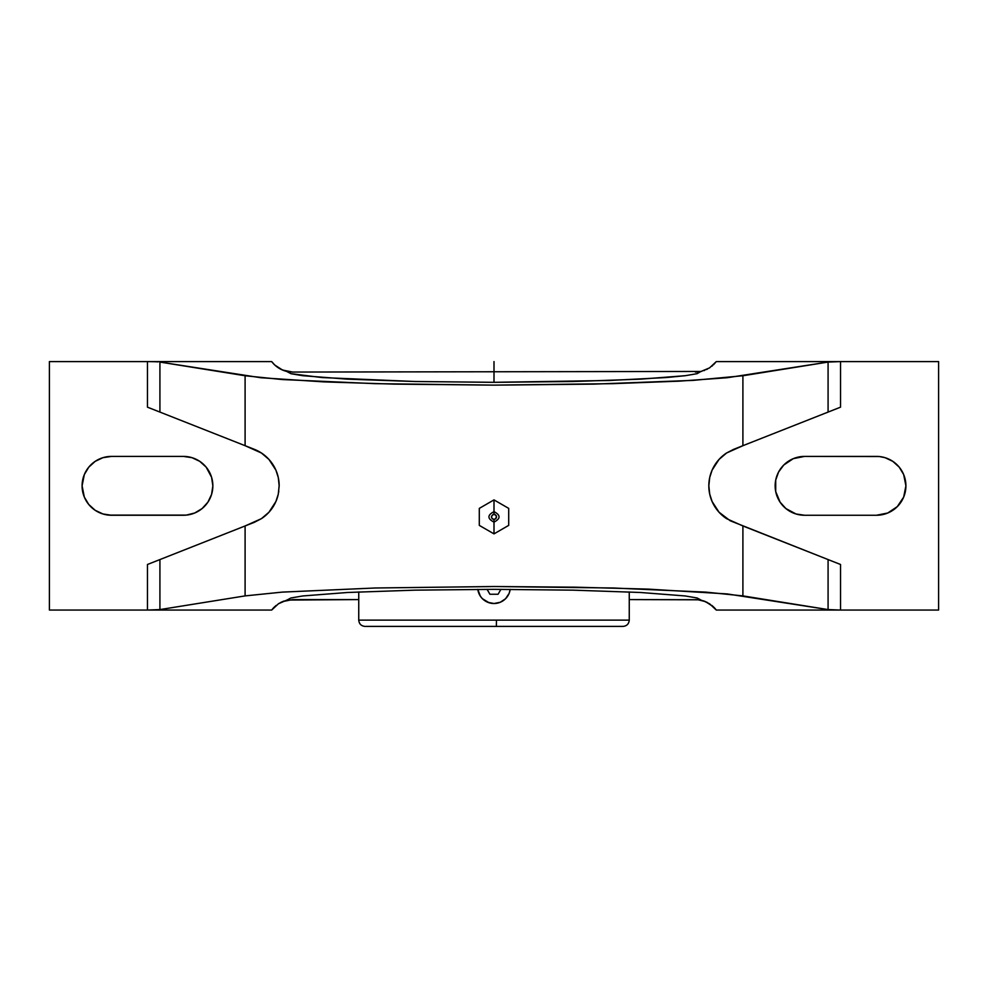 <?xml version="1.0" encoding="UTF-8"?>
<svg xmlns="http://www.w3.org/2000/svg" width="988" height="988" viewBox="0 0 988 988"><rect width="100%" height="100%" fill="white"/><g stroke="black" fill="none" stroke-linecap="round" stroke-linejoin="round"><path stroke-width="1.48" d="M479.291 525.369L479.291 508.388L479.291 525.381L494 533.866L494 519.503C497.372 517.761 497.372 516.008 494 514.266L494 499.891L479.291 508.388L479.291 525.381L494 533.866L508.709 525.381L508.709 508.388L494 499.891L494 511.71M622.983 626.404L496.359 626.404L496.482 620.118L629.257 620.118L629.257 591.948L629.257 620.118C628.887 623.934 626.8 626.022 622.983 626.404M274.429 364.696L271.7 361.596L147.471 361.596L155.165 361.731L147.471 361.596L147.471 407.18L149.521 407.982L147.471 407.18L147.471 361.596L271.7 361.596L274.8 365.054L280.469 369.067L286.965 371.587L292.621 372.056L701.011 371.451L697.059 373.686L685.277 375.699L666.147 377.552L609.028 380.504L494 382.319L414.775 381.504L321.853 377.552L290.941 373.686L286.965 371.587L290.941 373.686L302.723 375.699L347.603 379.17L414.775 381.504L494 382.319L573.225 381.504L640.397 379.17L685.277 375.699L697.059 373.686L701.011 371.451L292.621 372.056L282.568 370.055L274.8 365.054L271.7 361.596A26.157 26.157 0 0 0 290.274 371.957M274.8 606.607A26.157 26.157 0 0 0 271.7 610.053L278.455 603.754L282.568 601.606L292.621 599.593L358.743 599.593L286.965 600.062L278.455 603.754L271.7 610.053L147.471 610.053L159.92 609.584L245.098 595.9L245.098 525.962L159.92 559.566L159.92 609.584L245.098 595.9L282.173 592.121L375.082 587.996L494 586.514L612.918 587.996L705.827 592.121L742.902 595.9L828.08 609.584L828.08 559.566L840.529 564.481L840.529 610.053L828.08 609.584L828.08 559.566L730.206 520.762L719.029 512.204L712.089 501.496A39.224 39.224 0 0 0 726.588 518.663L719.029 512.204L715.361 507.499L712.089 501.496L709.717 494.124L708.828 485.787L709.73 477.451L712.113 470.115L715.349 464.162A39.224 39.224 0 0 0 712.126 470.09L719.029 459.432L726.588 452.986A39.224 39.224 0 0 0 719.042 459.42L726.588 452.986L733.664 449.33L840.529 407.18L828.08 412.082L828.08 362.065L840.529 361.596L840.529 407.18L840.529 361.596L716.3 361.596L709.545 367.894L701.011 371.451L709.545 367.894L716.3 361.596L840.529 361.596L828.08 362.065L742.902 375.749L742.902 445.687L828.08 412.082L828.08 362.065L727.254 377.725L679.176 381.158L612.918 383.653L494 385.135L375.082 383.653L282.173 379.54L245.098 375.749L245.098 445.687L261.412 452.998L268.971 459.445L275.911 470.165L278.283 477.525L279.172 485.874L278.27 494.21L275.887 501.546L268.971 512.216L261.412 518.663L245.098 525.962L245.098 595.9L282.173 592.121L375.082 587.996L494 586.514L574.954 587.181L647.955 589.107L727.254 593.936L828.08 609.584L840.529 610.053L716.3 610.053L709.545 603.754L703.258 600.803L698.664 599.802L629.257 599.593L697.726 599.704A26.157 26.157 0 0 0 695.379 599.593L695.379 599.593M701.035 600.062L697.059 597.975L685.277 595.962L640.397 592.479L573.225 590.157L494 589.342L414.775 590.157L347.603 592.479L302.723 595.962L290.941 597.975L286.965 600.062L290.941 597.975L302.723 595.962L347.603 592.479L414.775 590.157L494 589.342L573.225 590.157L640.397 592.479L685.277 595.962L697.059 597.975L701.035 600.062M365.745 626.404L496.359 626.404L496.482 620.118L358.743 620.118L358.743 591.948L358.743 620.118L629.257 620.118M510.104 589.96L509.104 593.43L505.56 598.728L500.261 602.26L494 603.52A16.351 16.351 0 0 1 480.415 596.27L478.365 591.923M505.56 598.728L504.535 599.667M509.104 593.43L506.424 597.789M489.184 602.791L482.44 598.728A16.351 16.351 0 0 1 477.97 590.379L477.97 590.342A16.351 16.351 0 0 1 477.809 589.367A16.351 16.351 0 0 0 494 603.52A16.351 16.351 0 0 1 482.44 598.728L480.415 596.246A16.351 16.351 0 0 1 477.97 590.379M510.03 590.355L510.191 589.367A16.351 16.351 0 0 1 494 603.52A16.351 16.351 0 0 0 510.191 589.367A16.351 16.351 0 0 1 494 603.52L487.8 602.297M477.97 590.355A16.351 16.351 0 0 1 477.809 589.367L480.353 596.159M500.62 602.112L499.829 602.433M482.44 598.728L484.886 600.741M491.641 626.404L622.477 626.404M503.09 600.753L500.249 602.272M497.211 603.199L494 603.52M494 519.503L492.148 518.737L491.382 516.885L493 514.464L495 514.464L496.421 515.884L495.853 518.737L494 519.503L494 522.109C500.743 518.626 500.743 515.143 494 511.648L494 514.266C490.628 516.008 490.628 517.761 494 519.503M494 522.059L494 533.866L505.029 527.506L494 533.866L482.564 527.271M508.709 508.4L508.709 525.381L508.709 508.388L494 499.891L482.971 506.264L494 499.891L505.436 506.498M505.029 527.506L508.709 525.381M482.971 506.264L479.291 508.388M719.017 459.457A39.224 39.224 0 0 0 715.361 464.138M712.089 470.152A39.224 39.224 0 0 0 712.089 501.484L709.717 494.124L708.828 486.182M713.571 606.965L716.3 610.053A26.157 26.157 0 0 0 713.2 606.607L716.3 610.053L938.6 610.053L840.529 610.053L840.529 564.481L742.902 525.962L742.902 595.9L742.902 525.962L726.588 518.663M724.982 454.097L719.153 459.309M716.646 462.335L715.497 463.94M714.608 465.336L712.373 469.535M710.644 474.018L710.372 474.907M709.396 479.18L709.186 480.563M709.174 491.061L709.396 492.469M712.36 502.089L714.645 506.375M715.658 507.943L716.609 509.277M719.153 512.34L724.982 517.551M938.6 610.053L938.6 361.596L840.529 361.596L938.6 361.596L938.6 610.053M804.565 515.254L796.019 513.982L785.905 508.573L780.1 502.176L775.704 491.567L775.704 480.082L778.618 471.955L783.756 465.027L793.302 458.642L804.565 456.407L879.369 456.542L885.026 457.666L892.831 461.359L899.228 467.163L903.674 474.573L905.91 485.824L903.674 497.088L897.289 506.634L887.743 513.007L876.492 515.254L804.565 515.254A29.418 29.418 0 0 1 775.148 485.824A29.418 29.418 0 0 1 804.565 456.407L876.492 456.407A29.418 29.418 0 0 1 905.91 485.824A29.418 29.418 0 0 1 876.492 515.254L804.565 515.254M726.588 452.986L742.902 445.687L742.902 375.749L693.119 380.38L594.245 384.11L494 385.135L393.755 384.11L323.903 381.887L260.746 377.725L159.92 362.065L159.92 412.082L245.098 445.687L245.098 375.749L159.92 362.065L159.92 412.082L254.336 449.33L261.412 452.998L268.971 459.445L275.911 470.165L278.283 477.525L279.172 485.874A39.224 39.224 0 0 0 277.245 473.697M715.349 464.162L719.029 459.432M708.828 485.787L709.73 477.451L712.113 470.115M279.172 485.479L278.27 494.21L275.887 501.546L268.971 512.216L261.412 518.663L254.336 522.319L147.471 564.481L159.92 559.566L159.92 609.584L147.471 610.053L147.471 564.481L147.471 610.053L49.4 610.053L271.7 610.053L274.429 606.965M261.375 518.688A39.224 39.224 0 0 0 277.208 498.1M277.233 498.014A39.224 39.224 0 0 0 278.258 494.247M277.233 473.647A39.224 39.224 0 0 0 272.651 464.162M272.626 464.138A39.224 39.224 0 0 0 254.336 449.33M149.521 407.982L159.92 412.082L149.521 407.982M158.068 361.88L155.165 361.731L158.068 361.88M695.379 372.056L695.391 372.056A26.157 26.157 0 0 0 697.726 371.957M697.726 599.704L705.432 601.606L713.2 606.607M111.508 515.254A29.418 29.418 0 0 1 82.09 485.824A29.418 29.418 0 0 1 111.508 456.407L183.435 456.407A29.418 29.418 0 0 1 212.852 485.824A29.418 29.418 0 0 1 183.435 515.254L111.508 515.254L102.974 513.982L95.169 510.29L88.772 504.498L84.326 497.088L82.09 485.824L84.326 474.573L88.772 467.163L95.169 461.359L102.974 457.666L111.508 456.407L183.435 456.407L191.981 457.666L199.786 461.359L206.183 467.163L211.593 477.29L212.852 485.824L211.593 494.371L207.9 502.176L202.095 508.573L194.698 513.007L186.312 515.106L108.631 515.106M263.018 517.551L268.847 512.352M271.354 509.326L272.503 507.709M273.392 506.325L275.627 502.126M278.604 492.469L278.814 491.098M278.826 480.588L278.604 479.192M275.64 469.559L273.367 465.286M272.503 463.94L271.391 462.372M268.847 459.309L263.018 454.11M147.471 361.596L49.4 361.596L49.4 610.053L49.4 361.596L147.471 361.596M701.221 371.402L701.875 371.241M703.888 370.636L704.728 370.339M706.593 369.537L707.272 369.203M711.854 366.215L712.521 365.659M713.571 364.696L716.3 361.596M712.521 606.002L711.854 605.434M707.272 602.458L706.605 602.124M704.728 601.322L703.888 601.013M701.875 600.408L701.221 600.259M286.767 600.259L286.125 600.408M284.112 601.013L283.272 601.322M281.407 602.124L280.728 602.445M276.146 605.434L275.479 605.99M275.479 365.659L276.146 366.215M280.728 369.203L281.407 369.537M283.272 370.339L284.112 370.636M286.125 371.241L286.779 371.402M888.521 458.975L887.743 458.642M186.312 456.542L183.435 456.407M111.508 456.407L108.631 456.542M100.257 458.642L99.541 458.951M99.541 512.698L100.257 513.007M494 361.596L494 382.319M487.084 589.342L489.912 594.245L498.088 594.245L500.916 589.342M358.743 620.118C359.113 623.934 361.2 626.022 365.017 626.404M494 511.648C487.257 515.143 487.257 518.626 494 522.109"/></g></svg>
